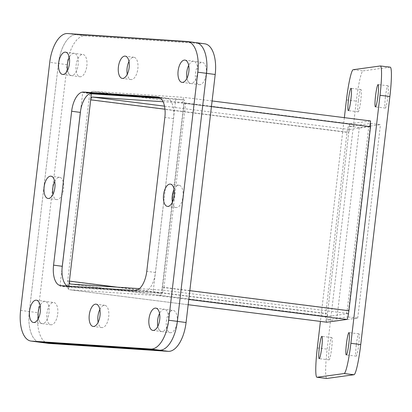 <?xml version="1.0" encoding="UTF-8"?>
<svg xmlns="http://www.w3.org/2000/svg" width="412" height="412" viewBox="0 0 412 412"><rect width="100%" height="100%" fill="white"/><g stroke="black" fill="none" stroke-linecap="round" stroke-linejoin="round"><path stroke-width="0.31" stroke-dasharray="2.06 1.54" d="M57.701 314.006A11.232 5.371 -82.4 0 0 53.807 302.516A11.232 5.371 -82.4 0 0 46.963 313.295A11.232 5.371 -82.4 0 0 50.851 324.785A11.232 5.371 -82.4 0 0 57.701 314.006M33.449 322.478L42.153 323.631A11.232 5.371 97.6 0 0 48.997 312.852A11.232 5.371 97.6 0 0 45.109 301.363A11.232 5.371 97.6 0 0 40.134 305.498A11.232 5.371 97.6 0 1 45.109 301.363A11.232 5.371 97.6 0 1 48.997 312.852A11.232 5.371 97.6 0 1 42.153 323.631A11.232 5.371 97.6 0 1 38.429 318.342A11.232 5.371 97.6 0 0 42.153 323.631L50.851 324.785M177.114 321.932A11.232 5.371 -82.4 0 0 173.22 310.442A11.232 5.371 -82.4 0 0 166.376 321.221A11.232 5.371 -82.4 0 0 170.264 332.711A11.232 5.371 -82.4 0 0 177.114 321.932M152.862 330.403L161.566 331.557A11.232 5.371 97.6 0 0 168.41 320.778A11.232 5.371 97.6 0 0 164.522 309.288A11.232 5.371 97.6 0 0 159.547 313.424A11.232 5.371 97.6 0 1 164.522 309.288A11.232 5.371 97.6 0 1 168.41 320.778A11.232 5.371 97.6 0 1 161.566 331.557A11.232 5.371 97.6 0 1 157.842 326.268A11.232 5.371 97.6 0 0 161.566 331.557L170.264 332.711M206.252 73.897A11.232 5.371 -82.4 0 0 202.359 62.408A11.232 5.371 -82.4 0 0 195.515 73.187A11.232 5.371 -82.4 0 0 199.403 84.676A11.232 5.371 -82.4 0 0 206.252 73.897M182.001 82.364L190.705 83.523A11.232 5.371 97.6 0 0 197.549 72.744A11.232 5.371 97.6 0 0 193.661 61.249A11.232 5.371 97.6 0 0 188.681 65.384A11.232 5.371 97.6 0 1 193.661 61.249A11.232 5.371 97.6 0 1 197.549 72.744A11.232 5.371 97.6 0 1 190.705 83.523A11.232 5.371 97.6 0 1 186.976 78.229A11.232 5.371 97.6 0 0 190.705 83.523L199.403 84.676M86.839 65.971A11.232 5.371 -82.4 0 0 82.946 54.482A11.232 5.371 -82.4 0 0 76.102 65.261A11.232 5.371 -82.4 0 0 79.99 76.75A11.232 5.371 -82.4 0 0 86.839 65.971M62.588 74.438L71.291 75.597A11.232 5.371 97.6 0 0 78.136 64.818A11.232 5.371 97.6 0 0 74.248 53.323A11.232 5.371 97.6 0 0 69.267 57.459A11.232 5.371 97.6 0 1 74.248 53.323A11.232 5.371 97.6 0 1 78.136 64.818A11.232 5.371 97.6 0 1 71.291 75.597A11.232 5.371 97.6 0 1 67.563 70.303A11.232 5.371 97.6 0 0 71.291 75.597L79.99 76.75M48.384 343.371A29.978 14.338 97.6 0 1 38.002 312.698L67.141 64.663A29.978 14.338 97.6 0 1 84.965 35.849L204.378 43.775A29.978 14.338 97.6 0 1 204.826 43.821M139.498 288.642L163.42 290.228C162.261 293.771 160.716 295.589 158.785 295.682L69.674 289.76L188.166 304.715L69.798 289.775L68.454 289.188L68.809 286.155L68.68 287.221L161.808 293.401L184.53 99.972L160.783 98.396M67.563 33.542L76.266 34.696L195.679 42.621L76.266 34.696A29.978 14.338 -82.4 0 0 58.437 63.51A29.978 14.338 97.6 0 1 76.266 34.696L84.965 35.849M20.6 310.391L29.298 311.544L58.437 63.51L29.298 311.544A29.978 14.338 -82.4 0 0 39.686 342.218A29.978 14.338 97.6 0 1 29.298 311.544L38.002 312.698M161.808 293.401L153.104 292.247L59.982 286.067L68.68 287.221M80.592 110.627L82.704 92.638L89.919 93.596M59.982 286.067L62.094 268.073M159.974 97.762L175.826 98.818L184.53 99.972M82.704 92.638L91.366 93.21M175.826 98.818L153.104 292.247M358.337 100.827A11.232 1.19 -83.1 0 0 358.213 111.812A11.232 1.19 -83.1 0 0 360.773 100.492A11.232 1.19 -83.1 0 0 360.897 89.507A11.232 1.19 -83.1 0 0 358.337 100.827M385.416 97.098A11.232 1.19 -83.1 0 0 385.287 108.083A11.232 1.19 -83.1 0 0 387.852 96.763A11.232 1.19 -83.1 0 0 387.975 85.778A11.232 1.19 -83.1 0 0 385.416 97.098M356.277 345.132A11.232 1.19 -83.1 0 0 356.153 356.117A11.232 1.19 -83.1 0 0 358.713 344.798A11.232 1.19 -83.1 0 0 358.837 333.813A11.232 1.19 -83.1 0 0 356.277 345.132M329.198 348.861A11.232 1.19 -83.1 0 0 329.075 359.846A11.232 1.19 -83.1 0 0 331.634 348.526A11.232 1.19 -83.1 0 0 331.758 337.541A11.232 1.19 -83.1 0 0 329.198 348.861M344.355 117.652L320.418 321.412M370.208 126.623L347.857 316.885L326.737 319.789L349.464 126.36L370.27 123.497M390.221 67.166A29.978 3.172 -83.1 0 0 390.128 67.166L363.049 70.895A29.978 3.172 -83.1 0 0 356.303 101.105L327.169 349.144A29.978 3.172 -83.1 0 0 326.829 378.458M369.966 126.087L359.326 127.55L349.464 126.36M370.579 123.456L380.446 124.645L370.275 126.046M359.326 127.55L336.604 320.979L326.737 319.789M336.604 320.979L357.724 318.074L347.857 316.885M357.724 318.074L380.446 124.645M117.518 287.179L327.458 313.681L348.753 132.396L164.955 109.195M164.501 106.157L349.407 129.492L348.753 132.396L349.7 124.311L350.076 123.78L370.568 120.958M348.516 313.594L327.437 316.493L327.458 313.681L326.51 321.762A8.637 2.57 97.2 0 1 325.738 313.63L347.033 132.345A8.637 2.57 97.2 0 1 349.7 124.311M68.454 289.188A8.637 2.57 97.2 0 1 67.681 281.061L88.977 99.776A8.637 2.57 97.2 0 1 91.644 91.742L91.407 93.792M349.407 129.492L369.894 126.675L182.784 103.057L163.106 101.749M326.51 321.762L326.767 322.21M91.644 91.742L93.107 91.346L350.076 123.78M163.42 290.228L348.423 313.578M182.784 103.057L183.458 97.34L93.107 91.346M212.103 100.955L183.458 97.34M189.819 290.645L163.997 287.385A8.637 2.57 97.2 0 1 163.513 290.239M345.992 313.511A2.879 0.855 -82.8 0 0 347.187 310.679L368.812 126.613L370.532 126.664M163.997 287.385L185.621 103.324L183.901 103.273L162.277 287.339A2.879 0.855 97.2 0 1 161.082 290.172M185.621 103.324L211.438 106.584M183.901 103.273L368.812 126.613M174.116 189.407A11.232 5.371 97.6 0 1 179.091 185.271A11.232 5.371 97.6 0 1 182.98 196.761A11.232 5.371 97.6 0 1 176.135 207.54A11.232 5.371 97.6 0 1 172.412 202.246M128.977 61.424A11.232 5.371 97.6 0 1 133.952 57.289A11.232 5.371 97.6 0 1 137.845 68.778A11.232 5.371 97.6 0 1 130.995 79.557A11.232 5.371 97.6 0 1 127.272 74.268M54.703 181.481A11.232 5.371 97.6 0 1 59.678 177.345A11.232 5.371 97.6 0 1 63.566 188.835A11.232 5.371 97.6 0 1 56.722 199.614A11.232 5.371 97.6 0 1 52.994 194.32M99.838 309.458A11.232 5.371 97.6 0 1 104.813 305.323A11.232 5.371 97.6 0 1 108.706 316.818A11.232 5.371 97.6 0 1 101.857 327.597A11.232 5.371 97.6 0 1 98.133 322.302M196.127 42.668A29.978 14.338 -82.4 0 0 195.679 42.621L204.378 43.775M159.835 97.675L166.324 98.108A19.987 9.558 97.6 0 1 166.623 98.133A19.987 9.558 97.6 0 1 173.545 118.584L155.463 272.487A19.987 9.558 97.6 0 1 143.582 291.696L69.489 286.778A19.987 9.558 97.6 0 1 69.19 286.747A19.987 9.558 97.6 0 1 67.274 286.052M67.141 64.663L49.739 62.351M317.302 347.955L327.169 349.144M346.441 99.915L356.303 101.105M353.187 69.705L363.049 70.895M380.266 65.977L390.128 67.166M70.426 284.053L327.432 316.493L70.467 284.059M347.033 132.345L88.977 99.776M67.681 281.061L325.738 313.63M158.785 295.682L188.784 299.467M347.187 310.679L162.277 287.339M186.976 41.468L195.679 42.621M69.489 286.778L60.785 285.619M143.582 291.696L134.884 290.537M155.463 272.487L146.765 271.328M173.545 118.584L164.846 117.43M166.324 98.108L158.218 97.031M36.405 300.204L53.807 302.516M155.824 308.13L173.22 310.442M184.957 60.095L202.359 62.408M65.544 52.169L82.946 54.482M358.213 111.812L348.346 110.622M385.287 108.083L375.425 106.893M356.153 356.117L346.286 354.928M329.075 359.846L319.207 358.656M360.897 89.507L351.034 88.317M387.975 85.778L378.108 84.589M358.837 333.813L348.974 332.623M331.758 337.541L321.896 336.352M176.135 207.54L167.432 206.386M130.995 79.557L122.297 78.404M56.722 199.614L48.019 198.46M101.857 327.597L93.158 326.438M69.19 286.747L60.487 285.593M166.623 98.133L157.92 96.98M179.091 185.271L170.388 184.113M133.952 57.289L125.253 56.135M59.678 177.345L50.975 176.187M104.813 305.323L96.114 304.169"/><path stroke-width="0.62" d="M38.259 312.142A11.232 5.371 97.6 0 1 40.134 305.498A11.232 5.371 97.6 0 0 38.259 312.142A11.232 5.371 97.6 0 0 38.429 318.342A11.232 5.371 97.6 0 1 38.259 312.142M157.672 320.067A11.232 5.371 97.6 0 1 159.547 313.424A11.232 5.371 97.6 0 0 157.672 320.067A11.232 5.371 97.6 0 0 157.842 326.268A11.232 5.371 97.6 0 1 157.672 320.067M186.811 72.028A11.232 5.371 97.6 0 1 188.681 65.384A11.232 5.371 97.6 0 0 186.811 72.028A11.232 5.371 97.6 0 0 186.976 78.229A11.232 5.371 97.6 0 1 186.811 72.028M67.398 64.102A11.232 5.371 97.6 0 1 69.267 57.459A11.232 5.371 97.6 0 0 67.398 64.102A11.232 5.371 97.6 0 0 67.563 70.303A11.232 5.371 97.6 0 1 67.398 64.102M195.679 42.621A29.978 14.338 97.6 0 1 196.127 42.668L204.826 43.821A29.978 14.338 97.6 0 1 215.208 74.49L186.075 322.529A29.978 14.338 97.6 0 1 168.245 351.343L48.832 343.417A29.978 14.338 97.6 0 1 48.384 343.371L39.686 342.218A29.978 14.338 -82.4 0 0 40.134 342.259A29.978 14.338 97.6 0 1 39.686 342.218L30.982 341.059A29.978 14.338 97.6 0 1 20.6 310.391L49.739 62.351A29.978 14.338 97.6 0 1 67.563 33.542L186.976 41.468A29.978 14.338 97.6 0 1 187.424 41.509A29.978 14.338 97.6 0 1 197.812 72.182L168.673 320.217A29.978 14.338 97.6 0 1 150.849 349.031L31.436 341.105A29.978 14.338 97.6 0 1 30.982 341.059M160.783 98.396L91.407 93.792L68.809 286.155L69.401 281.108L117.518 287.179M196.127 42.668A29.978 14.338 97.6 0 1 206.51 73.336L177.371 321.375A29.978 14.338 97.6 0 1 159.547 350.185L40.134 342.259L159.547 350.185A29.978 14.338 -82.4 0 0 177.371 321.375L206.51 73.336A29.978 14.338 -82.4 0 0 196.127 42.668L187.424 41.509M89.919 93.596L91.407 93.792L69.401 281.108C69.288 282.838 69.643 283.822 70.467 284.059L70.426 284.053M62.094 268.073L80.592 110.627M91.366 93.21L159.974 97.762M350.906 99.302A11.232 1.19 96.9 0 1 348.346 110.622A11.232 1.19 96.9 0 1 348.47 99.637A11.232 1.19 96.9 0 1 351.034 88.317A11.232 1.19 96.9 0 1 350.906 99.302M377.984 95.574A11.232 1.19 96.9 0 1 375.425 106.893A11.232 1.19 96.9 0 1 375.548 95.908A11.232 1.19 96.9 0 1 378.108 84.589A11.232 1.19 96.9 0 1 377.984 95.574M348.846 343.608A11.232 1.19 96.9 0 1 346.286 354.928A11.232 1.19 96.9 0 1 346.41 343.943A11.232 1.19 96.9 0 1 348.974 332.623A11.232 1.19 96.9 0 1 348.846 343.608M321.767 347.337A11.232 1.19 96.9 0 1 319.207 358.656A11.232 1.19 96.9 0 1 319.331 347.671A11.232 1.19 96.9 0 1 321.896 336.352A11.232 1.19 96.9 0 1 321.767 347.337M320.418 321.412L317.302 347.955A29.978 3.172 -83.1 0 0 316.967 377.274A29.978 3.172 -83.1 0 0 317.055 377.268L344.133 373.54A29.978 3.172 -83.1 0 0 350.88 343.33L380.019 95.296A29.978 3.172 -83.1 0 0 380.353 65.977A29.978 3.172 -83.1 0 0 380.266 65.977L353.187 69.705A29.978 3.172 -83.1 0 0 346.441 99.915L344.355 117.652M370.27 123.497L370.579 123.456L370.208 126.623M316.967 377.274L326.829 378.458A29.978 3.172 -83.1 0 0 326.922 378.458L354.001 374.729A29.978 3.172 -83.1 0 0 360.742 344.52L389.881 96.48A29.978 3.172 -83.1 0 0 390.221 67.166L380.353 65.977M370.275 126.046L369.966 126.087M164.955 109.195L90.697 99.822C90.99 98.108 91.567 97.186 92.437 97.057L164.501 106.157M163.106 101.749L92.437 97.057M211.438 106.584L370.532 126.664L348.907 310.725A8.637 2.57 -82.8 0 1 348.423 313.578L348.516 313.594C347.929 317.209 347.404 319.156 346.945 319.429L326.767 322.21L326.51 321.762L326.767 322.21L188.166 304.715L326.742 322.21M212.103 100.955L370.568 120.958L369.904 126.587M70.467 284.059L139.498 288.642M69.437 63.659A11.232 5.371 97.6 0 1 62.588 74.438A11.232 5.371 97.6 0 1 58.7 62.948A11.232 5.371 97.6 0 1 65.544 52.169A11.232 5.371 97.6 0 1 69.437 63.659M188.851 71.585A11.232 5.371 97.6 0 1 182.001 82.364A11.232 5.371 97.6 0 1 178.113 70.874A11.232 5.371 97.6 0 1 184.957 60.095A11.232 5.371 97.6 0 1 188.851 71.585M159.712 319.624A11.232 5.371 97.6 0 1 152.862 330.403A11.232 5.371 97.6 0 1 148.974 318.909A11.232 5.371 97.6 0 1 155.824 308.13A11.232 5.371 97.6 0 1 159.712 319.624M174.281 195.607A11.232 5.371 97.6 0 1 167.432 206.386A11.232 5.371 97.6 0 1 163.543 194.891A11.232 5.371 97.6 0 1 170.388 184.113A11.232 5.371 97.6 0 1 174.281 195.607M172.412 202.246A11.232 5.371 97.6 0 1 172.242 196.045A11.232 5.371 97.6 0 1 174.116 189.407M129.141 67.625A11.232 5.371 97.6 0 1 122.297 78.404A11.232 5.371 97.6 0 1 118.404 66.909A11.232 5.371 97.6 0 1 125.253 56.135A11.232 5.371 97.6 0 1 129.141 67.625M127.272 74.268A11.232 5.371 97.6 0 1 127.107 68.068A11.232 5.371 97.6 0 1 128.977 61.424M54.868 187.681A11.232 5.371 97.6 0 1 48.019 198.46A11.232 5.371 97.6 0 1 44.13 186.966A11.232 5.371 97.6 0 1 50.975 176.187A11.232 5.371 97.6 0 1 54.868 187.681M52.994 194.32A11.232 5.371 97.6 0 1 52.829 188.119A11.232 5.371 97.6 0 1 54.703 181.481M100.003 315.659A11.232 5.371 97.6 0 1 93.158 326.438A11.232 5.371 97.6 0 1 89.265 314.948A11.232 5.371 97.6 0 1 96.114 304.169A11.232 5.371 97.6 0 1 100.003 315.659M98.133 322.302A11.232 5.371 97.6 0 1 97.968 316.102A11.232 5.371 97.6 0 1 99.838 309.458M40.299 311.699A11.232 5.371 97.6 0 1 33.449 322.478A11.232 5.371 97.6 0 1 29.561 310.983A11.232 5.371 97.6 0 1 36.405 300.204A11.232 5.371 97.6 0 1 40.299 311.699M67.274 286.052A19.987 9.558 97.6 0 1 62.264 266.296L80.345 112.399A19.987 9.558 97.6 0 1 92.231 93.189L159.835 97.675M71.647 111.24A19.987 9.558 97.6 0 1 83.528 92.036L157.621 96.949A19.987 9.558 97.6 0 1 157.92 96.98A19.987 9.558 97.6 0 1 164.846 117.43L146.765 271.328A19.987 9.558 97.6 0 1 134.884 290.537L60.785 285.619A19.987 9.558 97.6 0 1 60.487 285.593A19.987 9.558 97.6 0 1 53.565 265.143L71.647 111.24L80.345 112.399M197.812 72.182L215.208 74.49M48.832 343.417L31.436 341.105M168.245 351.343L150.849 349.031M186.075 322.529L168.673 320.217M344.133 373.54L354.001 374.729M360.742 344.52L350.88 343.33M317.055 377.268L326.922 378.458M380.019 95.296L389.881 96.48M188.784 299.467L346.945 319.429M348.907 310.725L189.819 290.645M83.528 92.036L92.231 93.189M62.264 266.296L53.565 265.143M158.218 97.031L157.621 96.949"/></g></svg>
